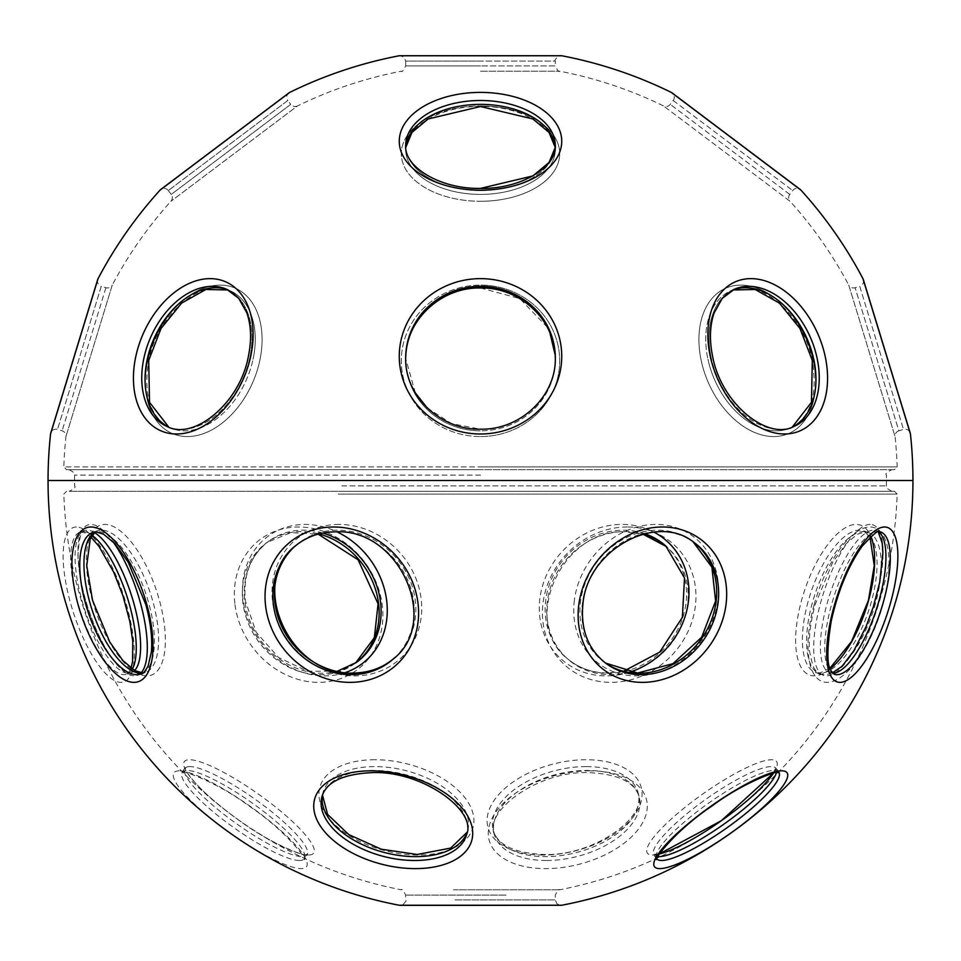 <?xml version="1.0" encoding="UTF-8"?>
<svg xmlns="http://www.w3.org/2000/svg" width="961" height="961" viewBox="0 0 961 961"><rect width="100%" height="100%" fill="white"/><g stroke="black" fill="none" stroke-linecap="round" stroke-linejoin="round"><path stroke-width="0.72" stroke-dasharray="4.8 3.6" d="M399.259 55.75L561.741 55.75M480.5 71.21L559.698 71.21L480.5 71.21M168.319 190.542A5.406 5.406 0 0 0 160.751 189.473L288.889 92.929A5.406 5.406 0 0 0 287.819 100.497L168.319 190.542L287.819 100.497L290.739 104.365L171.238 194.41L168.319 190.542M863.326 279.567A5.406 5.406 0 0 1 859.747 286.318L903.484 429.411L859.747 286.318L855.11 287.735A5.406 5.406 0 0 1 848.755 285.105L895.063 436.57L848.755 285.105A416.882 416.882 0 0 0 790.062 201.281L663.57 105.962L790.062 201.281A5.406 5.406 0 0 1 789.762 194.41L792.681 190.542A5.406 5.406 0 0 1 800.249 189.473M66.537 469.689L891.832 469.689L66.537 469.689L63.834 466.902L480.5 466.902L63.834 466.902A416.882 416.882 0 0 1 65.937 436.57A5.406 5.406 0 0 0 62.141 430.828L57.516 429.411A5.406 5.406 0 0 0 50.765 433.003L97.674 279.567A5.406 5.406 0 0 0 101.253 286.318L57.516 429.411L101.253 286.318L105.89 287.735A5.406 5.406 0 0 0 112.245 285.105L65.937 436.57L112.245 285.105A416.882 416.882 0 0 1 170.938 201.281A5.406 5.406 0 0 0 171.238 194.41L290.739 104.365A5.406 5.406 0 0 0 297.429 105.962L170.938 201.281L297.429 105.962A416.882 416.882 0 0 1 401.302 71.21C401.722 72.58 403.188 70.814 405.686 65.901L480.5 65.901L405.686 65.901L405.686 61.06L480.5 61.06L405.686 61.06L404.149 57.276L400.281 55.654L560.719 55.654C559.29 54.633 553.38 60.687 555.314 61.06L480.5 61.06L555.314 61.06L555.314 65.901L480.5 65.901L555.314 65.901C557.608 70.633 559.062 72.399 559.698 71.21A416.882 416.882 0 0 1 663.57 105.962A5.406 5.406 0 0 0 670.261 104.365L673.18 100.497A5.406 5.406 0 0 0 672.111 92.929M480.5 201.281A79.198 47.654 0 0 0 559.698 153.628A79.198 47.654 0 0 0 480.5 105.962A79.198 47.654 0 0 1 559.698 153.628A79.198 47.654 0 0 1 480.5 201.281A79.198 47.654 0 0 1 401.302 153.628A79.198 47.654 0 0 1 480.5 105.962A79.198 47.654 0 0 0 401.302 153.628A79.198 47.654 0 0 0 480.5 201.281M480.5 190.17A81.241 48.891 180 0 0 561.741 141.279A81.241 48.891 180 0 0 480.5 92.388A81.241 48.891 180 0 0 399.259 141.279A81.241 48.891 180 0 0 480.5 190.17M250.725 356.315A81.241 54.933 113.4 0 0 210.075 278.63A81.241 54.933 113.4 0 0 135.837 356.315A81.241 54.933 113.4 0 0 176.488 434A81.241 54.933 113.4 0 0 250.725 356.315M701.266 360.831A79.198 53.552 66.6 0 1 740.895 285.105A79.198 53.552 66.6 0 1 813.258 360.831A79.198 53.552 66.6 0 0 740.895 285.105A79.198 53.552 66.6 0 0 701.266 360.831A79.198 53.552 66.6 0 0 773.641 436.57A79.198 53.552 66.6 0 0 813.258 360.831A79.198 53.552 66.6 0 1 773.641 436.57A79.198 53.552 66.6 0 1 701.266 360.831M825.163 356.315A81.241 54.933 -113.4 0 0 750.925 278.63A81.241 54.933 -113.4 0 0 710.275 356.315A81.241 54.933 -113.4 0 0 784.512 434A81.241 54.933 -113.4 0 0 825.163 356.315M894.463 469.689L480.5 469.689L894.463 469.689L897.166 466.902L480.5 466.902L897.166 466.902A416.882 416.882 0 0 0 895.063 436.57A5.406 5.406 0 0 1 898.859 430.828L855.11 287.735L898.859 430.828L903.484 429.411A5.406 5.406 0 0 1 910.235 433.003M147.742 360.831A79.198 53.552 -66.6 0 1 220.105 285.105A79.198 53.552 -66.6 0 1 259.734 360.831A79.198 53.552 -66.6 0 0 220.105 285.105A79.198 53.552 -66.6 0 0 147.742 360.831A79.198 53.552 -66.6 0 0 187.359 436.57A79.198 53.552 -66.6 0 0 259.734 360.831A79.198 53.552 -66.6 0 1 187.359 436.57A79.198 53.552 -66.6 0 1 147.742 360.831M480.5 436.57A79.198 75.727 0 0 0 559.698 360.831A79.198 75.727 0 0 0 480.5 285.105A79.198 75.727 0 0 1 559.698 360.831A79.198 75.727 0 0 1 480.5 436.57A79.198 75.727 0 0 1 401.302 360.831A79.198 75.727 0 0 1 480.5 285.105A79.198 75.727 0 0 0 401.302 360.831A79.198 75.727 0 0 0 480.5 436.57M480.5 434A81.241 77.685 180 0 0 561.741 356.315A81.241 77.685 180 0 0 480.5 278.63A81.241 77.685 180 0 0 399.259 356.315A81.241 77.685 180 0 0 480.5 434M480.5 480.5L912.95 480.5L480.5 480.5M160.006 190.17L289.754 92.388M50.561 434L98.058 278.63M862.942 278.63L910.439 434M671.246 92.388L800.993 190.17M480.5 469.689L69.168 469.689L480.5 469.689M561.741 905.25L399.259 905.25M453.46 889.79L559.698 889.79L453.46 889.79M308.433 855.038A79.198 16.277 -144.7 0 1 221.943 807.372A79.198 16.277 -144.7 0 1 189.533 759.719A79.198 16.277 -144.7 0 1 276.023 807.372A79.198 16.277 -144.7 0 1 308.433 855.038M179.263 770.83A81.241 16.697 35.3 0 0 212.501 819.721A81.241 16.697 35.3 0 0 301.213 868.612A81.241 16.697 35.3 0 0 267.975 819.721A81.241 16.697 35.3 0 0 179.263 770.83M773.473 773.209A79.198 16.277 144.7 0 0 771.467 759.719A79.198 16.277 144.7 0 0 684.977 807.372A79.198 16.277 144.7 0 0 652.567 855.038A79.198 16.277 144.7 0 0 659.39 854.017M374.814 759.719A79.198 44.795 -165.6 0 0 321.971 807.372A79.198 44.795 -165.6 0 0 417.999 855.038A79.198 44.795 -165.6 0 0 470.842 807.372A79.198 44.795 -165.6 0 0 374.814 759.719M589.922 770.83A81.241 45.948 -14.4 0 0 491.419 819.721A81.241 45.948 -14.4 0 0 545.62 868.612A81.241 45.948 -14.4 0 0 644.134 819.721A81.241 45.948 -14.4 0 0 589.922 770.83M543.001 855.038A79.198 44.795 165.6 0 1 490.158 807.372A79.198 44.795 165.6 0 1 586.186 759.719A79.198 44.795 165.6 0 1 639.029 807.372A79.198 44.795 165.6 0 1 543.001 855.038M814.147 604.685A81.241 32.878 -71.4 0 0 827.001 682.37A81.241 32.878 -71.4 0 0 882.907 604.685A81.241 32.878 -71.4 0 0 870.041 527A81.241 32.878 -71.4 0 0 814.147 604.685M345.239 672.58A79.198 68.615 -125.8 0 1 243.109 600.169A79.198 68.615 -125.8 0 1 336.963 531.841M235.001 604.685A81.241 70.381 54.2 0 0 318.656 682.37A81.241 70.381 54.2 0 0 382.202 604.685A81.241 70.381 54.2 0 0 298.547 527A81.241 70.381 54.2 0 0 235.001 604.685M141.027 672.916A79.198 25.851 -108 0 1 134.372 675.895A79.198 25.851 -108 0 1 85.577 600.169A79.198 25.851 -108 0 1 90.851 524.43A79.198 25.851 -108 0 1 112.93 541.596M76.387 527A81.241 26.524 72 0 0 70.982 604.685A81.241 26.524 72 0 0 121.038 682.37A81.241 26.524 72 0 0 126.456 604.685A81.241 26.524 72 0 0 76.387 527M830.208 668.856A79.198 32.049 108.6 0 1 801.618 600.169A79.198 32.049 108.6 0 1 837.451 533.715A79.198 32.049 108.6 0 1 870.87 536.394M92.352 600.169A79.198 32.049 -108.6 0 0 146.853 675.895A79.198 32.049 -108.6 0 0 159.382 600.169A79.198 32.049 -108.6 0 0 104.893 524.43A79.198 32.049 -108.6 0 0 92.352 600.169M338.957 524.43A79.198 71.186 -131.8 0 0 272.431 600.169A79.198 71.186 -131.8 0 0 354.765 675.895A79.198 71.186 -131.8 0 0 421.302 600.169A79.198 71.186 -131.8 0 0 338.957 524.43M574.39 600.169A79.198 68.615 125.8 0 0 636.338 675.895A79.198 68.615 125.8 0 0 717.891 600.169A79.198 68.615 125.8 0 0 655.943 524.43A79.198 68.615 125.8 0 0 574.39 600.169M870.149 524.43A79.198 25.851 108 0 0 821.355 600.169A79.198 25.851 108 0 0 826.628 675.895A79.198 25.851 108 0 0 875.423 600.169A79.198 25.851 108 0 0 870.149 524.43M627.293 527A81.241 73.012 -48.2 0 0 542.833 604.685A81.241 73.012 -48.2 0 0 611.076 682.37A81.241 73.012 -48.2 0 0 695.536 604.685A81.241 73.012 -48.2 0 0 627.293 527M629.155 672.34A79.198 71.186 131.8 0 1 606.235 675.895A79.198 71.186 131.8 0 1 539.698 600.169A79.198 71.186 131.8 0 1 622.043 524.43A79.198 71.186 131.8 0 1 653.924 532.13M619.088 480.5L74.574 480.5L619.088 480.5M620.938 491.311L69.168 491.311L620.938 491.311M339.161 491.311L894.463 491.311L339.161 491.311M338.248 494.098L897.166 494.098L338.248 494.098M789.762 194.41L670.261 104.365L789.762 194.41M673.18 100.497L792.681 190.542L673.18 100.497M555.242 147.381A74.814 45.023 180 0 1 555.314 149.387A74.814 45.023 180 0 1 480.5 194.41A74.814 45.023 180 0 0 555.314 149.387A74.814 45.023 180 0 0 480.5 104.365A74.814 45.023 180 0 0 405.686 149.387A74.814 45.023 180 0 1 405.758 147.381M480.5 190.542A74.814 45.023 0 0 0 555.314 145.519A74.814 45.023 0 0 1 480.5 190.542A74.814 45.023 0 0 1 405.686 145.519A74.814 45.023 0 0 0 480.5 190.542M480.5 100.497A74.814 45.023 0 0 1 555.314 145.519L555.314 149.387C557.116 128.57 521.667 105.698 480.5 106.515C439.333 105.698 403.884 128.57 405.686 149.387A74.814 45.023 180 0 0 480.5 194.41A74.814 45.023 180 0 1 405.686 149.387L405.686 145.519A74.814 45.023 0 0 1 480.5 100.497M143.97 357.864A74.814 50.585 -66.6 0 1 226.556 289.201A74.814 50.585 -66.6 0 1 249.776 357.864A74.814 50.585 -66.6 0 0 226.556 289.201C235.709 293.165 242.472 301.045 246.821 312.842C251.241 325.587 251.734 340.218 248.31 356.723C239.589 403.776 193.437 440.679 167.178 426.54A74.814 50.585 -66.6 0 1 143.97 357.864M792.2 427.189A74.814 50.585 -113.4 0 1 790.543 427.957A74.814 50.585 -113.4 0 1 707.957 359.282A74.814 50.585 -113.4 0 0 790.543 427.957A74.814 50.585 -113.4 0 0 813.751 359.282A74.814 50.585 -113.4 0 0 731.165 290.618A74.814 50.585 -113.4 0 0 707.957 359.282A74.814 50.585 -113.4 0 1 731.165 290.618A74.814 50.585 -113.4 0 1 732.859 289.934M711.224 357.864A74.814 50.585 66.6 0 1 734.444 289.201A74.814 50.585 66.6 0 1 817.03 357.864A74.814 50.585 66.6 0 1 793.822 426.54A74.814 50.585 66.6 0 1 711.224 357.864A74.814 50.585 66.6 0 0 793.822 426.54L790.543 427.957L793.822 426.54C767.563 440.679 721.411 403.776 712.69 356.723C709.266 340.218 709.759 325.587 714.179 312.842L722.228 298.415L734.444 289.201A74.814 50.585 66.6 0 0 711.224 357.864M228.141 289.934A74.814 50.585 113.4 0 1 229.835 290.618A74.814 50.585 113.4 0 1 253.043 359.282A74.814 50.585 113.4 0 0 229.835 290.618A74.814 50.585 113.4 0 0 147.249 359.282A74.814 50.585 113.4 0 0 170.457 427.957A74.814 50.585 113.4 0 0 253.043 359.282A74.814 50.585 113.4 0 1 170.457 427.957A74.814 50.585 113.4 0 1 168.8 427.189M555.314 358.573A74.814 71.546 180 0 1 555.314 359.282A74.814 71.546 180 0 1 480.5 430.828A74.814 71.546 180 0 0 555.314 359.282A74.814 71.546 180 0 0 480.5 287.735A74.814 71.546 180 0 0 405.686 359.282A74.814 71.546 180 0 1 405.686 358.573L405.686 359.282A74.814 71.546 180 0 0 480.5 430.828A74.814 71.546 180 0 1 405.686 359.282L405.686 357.864A74.814 71.546 0 0 0 480.5 429.411A74.814 71.546 0 0 0 555.314 357.864A74.814 71.546 0 0 1 480.5 429.411A74.814 71.546 0 0 1 405.686 357.864A74.814 71.546 0 0 1 480.5 286.318A74.814 71.546 0 0 1 555.314 357.864L555.182 355.029M105.89 287.735L62.141 430.828L105.89 287.735M249.776 357.864A74.814 50.585 -66.6 0 1 167.178 426.54A74.814 50.585 -66.6 0 0 249.776 357.864M480.5 475.094L74.574 475.094L480.5 475.094M454.961 899.94L555.314 899.94L454.961 899.94M506.039 895.099L405.686 895.099L506.039 895.099M779.071 772.692A74.814 15.376 144.7 0 0 778.806 772.236A74.814 15.376 144.7 0 0 773.917 770.458A74.814 15.376 144.7 0 0 700.377 809.15A74.814 15.376 144.7 0 0 656.711 858.726A74.814 15.376 144.7 0 0 657.048 859.122M189.822 766.59A74.814 15.376 35.3 0 0 184.932 768.368A74.814 15.376 35.3 0 0 228.598 817.943A74.814 15.376 35.3 0 0 302.138 856.635A74.814 15.376 35.3 0 0 307.027 854.858A74.814 15.376 35.3 0 0 263.374 805.282A74.814 15.376 35.3 0 0 189.822 766.59M299.4 860.503A74.814 15.376 -144.7 0 1 225.859 821.811A74.814 15.376 -144.7 0 1 182.194 772.236A74.814 15.376 -144.7 0 1 187.083 770.458A74.814 15.376 -144.7 0 1 260.623 809.15A74.814 15.376 -144.7 0 1 304.289 858.726A74.814 15.376 -144.7 0 1 299.4 860.503M657.949 856.611A74.814 15.376 -35.3 0 1 653.973 854.858A74.814 15.376 -35.3 0 1 697.626 805.282A74.814 15.376 -35.3 0 1 771.178 766.59A74.814 15.376 -35.3 0 1 776.068 768.368A74.814 15.376 -35.3 0 1 776.404 772.704M322.428 795.011A74.814 42.32 14.4 0 1 322.86 792.969A74.814 42.32 14.4 0 1 374.91 766.59A74.814 42.32 14.4 0 1 467.767 830.256A74.814 42.32 14.4 0 1 467.154 832.25M467.178 832.166L466.77 834.124A74.814 42.32 -165.6 0 0 373.913 770.458A74.814 42.32 -165.6 0 0 321.863 796.837L322.452 794.927M546.28 860.503A74.814 42.32 165.6 0 1 494.23 834.124A74.814 42.32 165.6 0 1 587.087 770.458A74.814 42.32 165.6 0 1 639.137 796.837A74.814 42.32 165.6 0 1 546.28 860.503M586.09 766.59A74.814 42.32 -14.4 0 0 493.233 830.256A74.814 42.32 -14.4 0 0 545.283 856.635A74.814 42.32 -14.4 0 0 638.14 792.969A74.814 42.32 -14.4 0 0 586.09 766.59M875.591 603.136A74.814 30.271 108.6 0 1 820.009 674.021A74.814 30.271 108.6 0 1 812.261 603.136A74.814 30.271 108.6 0 1 867.843 532.25A74.814 30.271 108.6 0 1 875.591 603.136M322.824 533.043A74.814 64.819 54.2 0 0 268.9 541.067A74.814 64.819 54.2 0 0 244.923 601.718A74.814 64.819 54.2 0 0 287.964 664.303A74.814 64.819 54.2 0 0 356.519 662.357L354.561 663.775A74.814 64.819 -125.8 0 1 286.006 665.721A74.814 64.819 -125.8 0 1 242.965 603.136A74.814 64.819 -125.8 0 1 266.942 542.485A74.814 64.819 -125.8 0 1 318.944 533.92M355.546 663.054A74.814 64.819 -125.8 0 1 354.561 663.775L355.534 663.054M94.466 532.526A74.814 24.421 72 0 0 87.283 530.172A74.814 24.421 72 0 0 84.7 530.568A74.814 24.421 72 0 0 83.427 605.502A74.814 24.421 72 0 0 128.402 673.265A74.814 24.421 72 0 0 130.984 672.856A74.814 24.421 72 0 0 134.6 670.538M132.33 669.108A74.814 24.421 -108 0 1 126.636 674.274A74.814 24.421 -108 0 1 124.053 674.682A74.814 24.421 -108 0 1 79.066 606.92A74.814 24.421 -108 0 1 80.352 531.986A74.814 24.421 -108 0 1 82.934 531.589A74.814 24.421 -108 0 1 92.1 535.289M808.069 601.718A74.814 30.271 -71.4 0 0 815.805 672.604A74.814 30.271 -71.4 0 0 871.387 601.718A74.814 30.271 -71.4 0 0 863.651 530.832A74.814 30.271 -71.4 0 0 808.069 601.718M95.091 531.853A74.814 30.271 71.4 0 1 97.349 530.832A74.814 30.271 71.4 0 1 152.931 601.718A74.814 30.271 71.4 0 1 145.195 672.604A74.814 30.271 71.4 0 1 142.781 673.156M142.997 673.012L145.195 672.604L140.991 674.021A74.814 30.271 -108.6 0 0 148.739 603.136A74.814 30.271 -108.6 0 0 93.157 532.25L97.349 530.832L95.355 531.841M294.438 546.701A74.814 67.246 48.2 0 1 295.219 545.98A74.814 67.246 48.2 0 1 337.659 530.172A74.814 67.246 48.2 0 1 408.966 577.933A74.814 67.246 48.2 0 1 395.043 657.456A74.814 67.246 48.2 0 1 394.238 658.153L393.457 658.862A74.814 67.246 -131.8 0 0 407.392 579.351A74.814 67.246 -131.8 0 0 336.086 531.589A74.814 67.246 -131.8 0 0 293.646 547.398L294.438 546.701M605.478 663.066A74.814 64.819 -54.2 0 1 604.481 662.357A74.814 64.819 -54.2 0 1 580.504 601.718A74.814 64.819 -54.2 0 1 623.545 539.133A74.814 64.819 -54.2 0 1 692.1 541.067A74.814 64.819 -54.2 0 1 693.085 541.8M693.073 541.788L694.058 542.485A74.814 64.819 125.8 0 0 625.503 540.55A74.814 64.819 125.8 0 0 582.462 603.136A74.814 64.819 125.8 0 0 606.439 663.775L605.466 663.054M832.791 673.265A74.814 24.421 -72 0 1 832.598 673.265A74.814 24.421 -72 0 1 830.016 672.856A74.814 24.421 -72 0 1 828.742 597.934A74.814 24.421 -72 0 1 873.717 530.172A74.814 24.421 -72 0 1 876.3 530.568A74.814 24.421 -72 0 1 878.786 531.889M878.246 531.986L876.3 530.568L880.648 531.986A74.814 24.421 108 0 0 878.066 531.589A74.814 24.421 108 0 0 833.091 599.352A74.814 24.421 108 0 0 834.364 674.274L830.016 672.856L832.418 672.856M644.699 533.667A74.814 67.246 -48.2 0 0 623.341 530.172A74.814 67.246 -48.2 0 0 552.034 577.933A74.814 67.246 -48.2 0 0 565.957 657.456A74.814 67.246 -48.2 0 0 608.397 673.265A74.814 67.246 -48.2 0 0 679.703 625.503A74.814 67.246 -48.2 0 0 665.781 545.98L666.562 546.701A74.814 67.246 131.8 0 1 667.354 547.398A74.814 67.246 131.8 0 1 681.289 626.92A74.814 67.246 131.8 0 1 609.983 674.682A74.814 67.246 131.8 0 1 567.543 658.862A74.814 67.246 131.8 0 1 553.608 579.351A74.814 67.246 131.8 0 1 624.914 531.589A74.814 67.246 131.8 0 1 643.065 534.088M341.912 485.906L886.426 485.906L341.912 485.906M732.823 289.958L731.165 290.618C757.424 276.468 803.576 313.382 812.297 360.423C817.907 395.115 810.664 417.627 790.543 427.957L792.164 427.201M168.836 427.201L170.457 427.957C150.336 417.627 143.093 395.115 148.703 360.423C157.424 313.382 203.576 276.468 229.835 290.618L228.177 289.958M480.5 287.976L519.769 298.583L547.314 327.208M549.091 330.824L549.836 332.506M415.38 392.965L405.686 358.573M405.77 147.453L405.686 145.519C403.884 166.337 439.333 189.209 480.5 188.392M69.168 469.689C74.333 472.512 76.135 474.314 74.574 475.094L74.574 485.906C76.063 486.939 74.261 488.741 69.168 491.311M891.832 491.311C886.667 488.488 884.865 486.686 886.426 485.906L886.426 475.094C884.937 474.037 886.739 472.235 891.832 469.689M555.314 357.864L555.314 359.282L555.314 357.864M226.556 289.201L229.835 290.618L226.556 289.201M734.444 289.201L731.165 290.618L734.444 289.201M427.213 407.908L451.598 423.645L480.5 429.171M63.955 497.197A416.882 416.882 0 0 0 401.302 889.79C401.722 888.42 403.188 890.186 405.686 895.099L405.686 899.94C407.212 900.457 402.863 905.658 400.281 905.346M897.045 497.197A416.882 416.882 0 0 1 559.698 889.79C558.858 888.661 557.392 890.427 555.314 895.099L555.314 899.94L556.851 903.724L560.719 905.346L453.111 905.346M659.51 853.836L653.384 854.329L657.012 859.446M306.199 854.485C306.787 857.404 269.14 843.253 238.784 820.093C220.381 806.868 205.882 794.483 195.299 782.903C184.14 769.917 186.062 769.449 185.233 767.647L181.605 772.764L183.022 772.608C180.908 769.533 217.799 782.422 248.731 805.798C286.606 830.929 309.154 862.137 303.988 859.446L307.616 854.329L306.199 854.485M494.23 834.124C484.2 810.531 538.532 770.722 588.552 772.608C617.947 773.953 634.801 782.026 639.137 796.837L638.14 792.969C648.17 816.562 593.838 856.371 543.818 854.485C514.423 853.14 497.57 845.067 493.233 830.256L494.23 834.124M829.968 668.183L820.226 672.88L815.805 672.604L820.009 674.021C818.628 674.538 816.261 671.883 812.886 666.069L809.618 651.738C808.477 638.236 810.327 622.512 815.18 604.577L832.719 562.293L846.088 543.686L857.368 534.256L864.96 531.829L867.843 532.25L863.651 530.832L870.005 537.175M337.359 671.234L307.436 671.246L278.39 657.36L256.191 632.266L245.391 601.021C242.833 575.11 250.665 555.134 268.9 541.067L266.942 542.485L290.859 532.634L318.127 534.136M131.032 668.183L128.474 672.976L126.636 674.274L129.891 673.024C128.606 673.829 124.954 671.595 118.936 666.309C107.127 653.816 96.713 634.032 87.691 606.932C81.289 586.51 78.093 568.48 78.093 552.863C79.295 537.307 81.493 529.871 84.7 530.568L80.352 531.986L84.94 532.802L90.995 537.175M623.641 671.234L607.857 673.024C591.556 672.856 577.585 667.667 565.957 657.456L567.543 658.862C519.889 621.803 562.005 528.082 625.455 531.829L642.873 534.136M773.269 773.257L775.767 767.647L779.395 772.764M897.166 494.098L894.463 491.311M63.834 494.098L66.537 491.311"/><path stroke-width="1.44" d="M561.741 55.75L399.259 55.75A432.45 432.45 0 0 0 289.754 92.388L160.006 190.17A432.45 432.45 0 0 0 98.058 278.63L50.561 434A432.45 432.45 0 0 0 48.05 480.5L912.95 480.5L48.05 480.5A432.45 432.45 0 0 0 399.259 905.25L561.741 905.25A432.45 432.45 0 0 0 910.439 434L862.942 278.63A432.45 432.45 0 0 0 800.993 190.17L671.246 92.388A432.45 432.45 0 0 0 561.741 55.75L399.259 55.75M289.754 92.388A5.406 5.406 0 0 0 288.889 92.929L160.751 189.473A5.406 5.406 0 0 0 160.006 190.17M800.993 190.17A5.406 5.406 0 0 0 800.249 189.473L672.111 92.929A5.406 5.406 0 0 0 671.246 92.388M480.5 92.388A81.241 48.891 180 0 1 561.741 141.279A81.241 48.891 180 0 1 480.5 190.17A81.241 48.891 180 0 1 399.259 141.279A81.241 48.891 180 0 1 480.5 92.388M910.439 434A5.406 5.406 0 0 0 910.235 433.003L863.326 279.567A5.406 5.406 0 0 0 862.942 278.63M710.275 356.315A81.241 54.933 -113.4 0 1 750.925 278.63A81.241 54.933 -113.4 0 1 825.163 356.315A81.241 54.933 -113.4 0 1 784.512 434A81.241 54.933 -113.4 0 1 710.275 356.315M480.5 278.63A81.241 77.685 180 0 1 561.741 356.315A81.241 77.685 180 0 1 480.5 434A81.241 77.685 180 0 1 399.259 356.315A81.241 77.685 180 0 1 480.5 278.63M135.837 356.315A81.241 54.933 113.4 0 1 210.075 278.63A81.241 54.933 113.4 0 1 250.725 356.315A81.241 54.933 113.4 0 1 176.488 434A81.241 54.933 113.4 0 1 135.837 356.315M98.058 278.63A5.406 5.406 0 0 0 97.674 279.567L50.765 433.003A5.406 5.406 0 0 0 50.561 434M659.787 868.612A81.241 16.697 -35.3 0 1 693.025 819.721A81.241 16.697 -35.3 0 1 781.737 770.83A81.241 16.697 -35.3 0 1 748.499 819.721A81.241 16.697 -35.3 0 1 659.787 868.612M415.38 868.612A81.241 45.948 14.4 0 1 316.866 819.721A81.241 45.948 14.4 0 1 371.078 770.83A81.241 45.948 14.4 0 1 469.581 819.721A81.241 45.948 14.4 0 1 415.38 868.612M336.963 531.841A79.198 68.615 -125.8 0 1 386.61 600.169A79.198 68.615 -125.8 0 1 345.239 672.58M870.87 536.394A79.198 32.049 108.6 0 1 868.648 600.169A79.198 32.049 108.6 0 1 830.208 668.856M146.853 604.685A81.241 32.878 71.4 0 1 133.999 682.37A81.241 32.878 71.4 0 1 78.093 604.685A81.241 32.878 71.4 0 1 90.959 527A81.241 32.878 71.4 0 1 146.853 604.685M349.924 682.37A81.241 73.012 48.2 0 1 265.464 604.685A81.241 73.012 48.2 0 1 333.707 527A81.241 73.012 48.2 0 1 418.167 604.685A81.241 73.012 48.2 0 1 349.924 682.37M725.999 604.685A81.241 70.381 -54.2 0 1 642.344 682.37A81.241 70.381 -54.2 0 1 578.798 604.685A81.241 70.381 -54.2 0 1 662.453 527A81.241 70.381 -54.2 0 1 725.999 604.685M839.962 682.37A81.241 26.524 -72 0 1 834.544 604.685A81.241 26.524 -72 0 1 884.613 527A81.241 26.524 -72 0 1 890.018 604.685A81.241 26.524 -72 0 1 839.962 682.37M659.39 854.017A79.198 16.277 144.7 0 0 721.423 820.658A79.198 16.277 144.7 0 0 773.473 773.209M653.924 532.13A79.198 71.186 131.8 0 1 687.788 605.73A79.198 71.186 131.8 0 1 629.155 672.34M112.93 541.596A79.198 25.851 -108 0 1 143.477 615.4A79.198 25.851 -108 0 1 141.027 672.916M405.758 147.381A74.814 45.023 180 0 1 480.5 104.365A74.814 45.023 180 0 1 555.242 147.381M555.314 145.519A74.814 45.023 0 0 0 480.5 100.497A74.814 45.023 0 0 0 405.686 145.519C403.884 166.337 439.333 189.209 480.5 188.392C521.667 189.209 557.116 166.337 555.314 145.519M732.859 289.934A74.814 50.585 -113.4 0 1 813.751 359.282A74.814 50.585 -113.4 0 1 792.2 427.189M817.03 357.864A74.814 50.585 66.6 0 0 734.444 289.201L722.228 298.415L714.179 312.842C709.759 325.587 709.266 340.218 712.69 356.723C721.411 403.776 767.563 440.679 793.822 426.54A74.814 50.585 66.6 0 0 817.03 357.864M405.686 358.573A74.814 71.546 180 0 1 480.5 287.735A74.814 71.546 180 0 1 555.314 358.573M555.314 357.864A74.814 71.546 0 0 0 480.5 286.318A74.814 71.546 0 0 0 405.686 357.864C404.641 395.86 440.414 430.144 480.5 429.171C520.598 430.144 556.359 395.848 555.314 357.864C556.359 395.848 520.598 430.144 480.5 429.171M168.8 427.189A74.814 50.585 113.4 0 1 147.249 359.282A74.814 50.585 113.4 0 1 228.141 289.934M226.556 289.201A74.814 50.585 -66.6 0 0 143.97 357.864A74.814 50.585 -66.6 0 0 167.178 426.54C193.437 440.679 239.589 403.776 248.31 356.723C251.734 340.218 251.241 325.587 246.821 312.842L238.772 298.415L226.556 289.201M657.048 859.122A74.814 15.376 144.7 0 0 661.6 860.503A74.814 15.376 144.7 0 0 734.144 822.568A74.814 15.376 144.7 0 0 779.071 772.692M776.404 772.704A74.814 15.376 -35.3 0 1 725.038 823.349A74.814 15.376 -35.3 0 1 658.862 856.635A74.814 15.376 -35.3 0 1 657.949 856.611M467.154 832.25A74.814 42.32 14.4 0 1 415.717 856.635A74.814 42.32 14.4 0 1 322.428 795.011M321.863 796.837A74.814 42.32 -165.6 0 0 414.72 860.503A74.814 42.32 -165.6 0 0 466.77 834.124C476.8 810.531 422.468 770.722 372.448 772.608C343.053 773.953 326.199 782.026 321.863 796.837M337.359 671.234L356.519 662.357A74.814 64.819 54.2 0 0 380.496 601.718A74.814 64.819 54.2 0 0 322.824 533.043M318.944 533.92A74.814 64.819 -125.8 0 1 378.538 603.136A74.814 64.819 -125.8 0 1 355.546 663.054M142.781 673.156A74.814 30.271 71.4 0 1 89.613 601.718A74.814 30.271 71.4 0 1 95.091 531.853M85.409 603.136A74.814 30.271 -108.6 0 0 140.991 674.021C142.372 674.538 144.739 671.883 148.114 666.069L151.382 651.738C152.523 638.236 150.673 622.512 145.82 604.577L128.281 562.293L114.912 543.686L103.632 534.256L96.04 531.829L93.157 532.25A74.814 30.271 -108.6 0 0 85.409 603.136M394.238 658.153A74.814 67.246 48.2 0 1 352.603 673.265A74.814 67.246 48.2 0 1 281.537 626.031A74.814 67.246 48.2 0 1 294.438 546.701M293.646 547.398A74.814 67.246 -131.8 0 0 279.711 626.92A74.814 67.246 -131.8 0 0 351.017 674.682A74.814 67.246 -131.8 0 0 393.457 658.862C441.111 621.791 398.995 528.082 335.545 531.829C319.232 531.998 305.274 537.187 293.646 547.398M693.085 541.8A74.814 64.819 -54.2 0 1 716.077 601.718A74.814 64.819 -54.2 0 1 673.625 663.979A74.814 64.819 -54.2 0 1 605.478 663.066M606.439 663.775A74.814 64.819 125.8 0 0 674.994 665.721A74.814 64.819 125.8 0 0 718.035 603.136A74.814 64.819 125.8 0 0 694.058 542.485C657.012 512.021 587.507 549.464 582.931 603.832C580.372 629.743 588.204 649.72 606.439 663.775M834.364 674.274A74.814 24.421 108 0 0 836.947 674.682A74.814 24.421 108 0 0 881.934 606.92A74.814 24.421 108 0 0 880.648 531.986L879.555 531.829C879.699 528.79 873.873 533.607 862.101 546.256C848.119 566.185 837.788 591.363 831.097 621.803C826.808 649.035 826.832 665.42 831.157 670.97L834.364 674.274M134.6 670.538A74.814 24.421 72 0 0 133.183 601.009A74.814 24.421 72 0 0 94.466 532.526M92.1 535.289A74.814 24.421 -108 0 1 128.245 600.469A74.814 24.421 -108 0 1 132.33 669.108M878.786 531.889A74.814 24.421 -72 0 1 876.384 609.274A74.814 24.421 -72 0 1 832.791 673.265M623.641 671.234L659.763 652.075L682.37 617.382L684.508 577.981L665.781 545.98A74.814 67.246 -48.2 0 0 644.699 533.667M643.065 534.088A74.814 67.246 131.8 0 1 666.562 546.689L642.873 534.136M480.5 188.392L532.911 175.923L549.043 162.469L555.23 147.453L549.043 132.438L532.911 118.984L480.5 106.515L428.089 118.984L411.957 132.438L405.77 147.453M792.164 427.201L811.468 402.323L812.297 360.423L799.972 328.494L779.371 303.087L755.142 289.501L732.823 289.958M555.314 359.282C556.359 321.298 520.598 287.003 480.5 287.976C440.414 287.003 404.641 321.298 405.686 359.282C404.641 321.298 440.414 287.003 480.5 287.976M228.177 289.958L205.858 289.501L181.629 303.087L161.028 328.494L148.703 360.423L149.532 402.323L168.836 427.201M547.314 327.208L549.091 330.824M549.824 332.482L555.182 355.029M415.38 392.965L427.213 407.908M910.235 433.003L863.326 279.567M800.249 189.473L672.111 92.929M400.281 905.346L453.111 905.346L399.259 905.25M657.012 859.446C651.846 862.137 674.394 830.929 712.269 805.798C743.201 782.422 780.092 769.533 777.978 772.608L779.395 772.764M322.452 794.927L327.593 814.423L348.687 834.544L381.193 849.188L417.182 854.485L450.649 848.082L467.178 832.166M355.534 663.054L374.358 637.672L378.069 603.832L358.129 559.782L318.127 534.136M870.005 537.175L874.27 565.609L868.468 600.277L851.578 641.443L829.968 668.183M95.355 531.841L90.286 538.665L86.73 565.609L92.532 600.277L109.722 641.96L122.96 660.639L134.732 670.598L142.997 673.012M295.219 545.98C247.578 583.051 289.693 676.772 353.143 673.024C369.444 672.856 383.415 667.667 395.043 657.456M605.466 663.054L637.66 673.024L672.988 663.667L701.662 637.239L715.609 601.021L711.897 567.17L693.073 541.788M832.418 672.856L842.064 666.309L853.921 650.597L865.969 626.812L873.309 606.932L879.639 582.702L882.907 552.863L882.21 543.097L878.246 531.986M131.032 668.183L132.558 661.624L132.786 641.335L129.903 621.803L123.008 595.952L113.806 572.372L98.899 546.256L90.995 537.175M659.51 853.836L721.423 820.658L773.269 773.257M453.111 905.346L561.741 905.25"/></g></svg>
